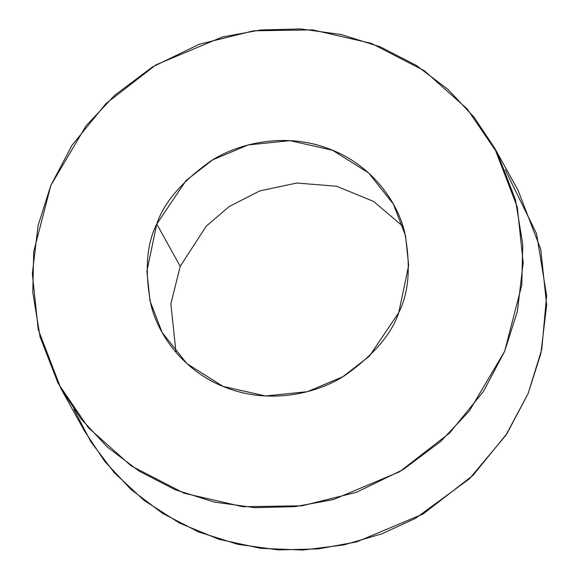 <?xml version="1.0" encoding="UTF-8"?>
<svg xmlns="http://www.w3.org/2000/svg" width="579" height="579" viewBox="0 0 579 579"><rect width="100%" height="100%" fill="white"/><g stroke="black" fill="none" stroke-linecap="round" stroke-linejoin="round"><path stroke-width="0.87" d="M156.75 224.059L146.871 271.254L150.019 300.971L162.156 332.527L186.923 363.67L223.031 386.396L265.529 395.971L307.362 391.672L342.797 376.784L369.402 356.157L398.779 312.559L408.658 265.37L405.51 235.646L393.373 204.09L368.606 172.947L332.498 150.222L289.999 140.654L248.167 144.953L212.732 159.833L186.127 180.46L156.75 224.059L180.221 266.311L206.276 226.136L229.212 206.537L259.805 190.896L296.824 183.036L336.609 186.243L373.687 201.47L402.977 226.396L373.687 201.47L336.609 186.243L296.824 183.036L259.805 190.896L229.212 206.537L206.276 226.136L180.221 266.311L156.75 224.059C163.814 202.621 181.871 181.574 210.915 160.933C240.205 141.964 286.815 132.859 327.7 148.354C368.975 162.902 396.687 199.19 404.533 231.738C410.989 265.363 409.071 292.301 398.779 312.559C391.715 334.003 373.658 355.043 344.614 375.684C315.323 394.654 268.714 403.766 227.829 388.263C186.554 373.716 158.841 337.434 150.996 304.88C144.54 271.262 146.458 244.316 156.75 224.059M176.023 352.473L170.856 303.895L180.221 266.311L170.856 303.895L176.023 352.473M50.865 185.338L71.991 145.329L105.943 103.598L155.831 64.92L222.271 37.005L260.536 29.978L300.704 28.95L341.234 34.545L380.396 46.892L416.482 65.536L448.088 89.506L474.252 117.457L494.531 147.898L517.286 207.072L523.192 262.794L517.416 311.212L504.664 351.279L483.537 391.295L449.586 433.027L399.698 471.704L333.258 499.612L294.993 506.639L254.825 507.667L214.295 502.073L175.14 489.725L139.047 471.082L107.441 447.118L81.277 419.167L60.998 388.726L38.243 329.552L32.337 273.831L38.113 225.405L50.865 185.338L33.727 251.633L32.786 292.286L40.074 336.884L58.03 383.211L88.377 427.722L131.172 465.885L184.144 493.228L242.876 506.726L301.934 505.807L356.418 492.324L403.107 469.634L440.691 441.451L469.374 410.938L504.664 351.279L521.802 284.984L522.743 244.331L515.455 199.741L497.499 153.413L467.152 108.903L424.356 70.739L371.385 43.396L312.653 29.891L253.595 30.81L199.111 44.294L152.422 66.983L114.837 95.173L86.155 125.679L50.865 185.338M60.998 388.726L84.469 430.971L104.748 461.42L130.912 489.371L162.518 513.334L198.604 531.978L237.766 544.325L278.296 549.92L318.464 548.892L356.729 541.864L423.169 513.957L473.057 475.279L507.009 433.541L528.135 393.532L540.887 353.465L546.663 305.046L540.757 249.317L518.002 190.151L494.531 147.898M505.141 169.647L536.552 233.699L546.619 295.645L541.741 349.513L528.135 393.532L505.829 435.336L469.403 478.833L415.454 518.371L381.626 533.932L343.796 544.919L302.991 550.05L260.724 548.335L218.869 539.281L179.403 523.04L144.128 500.444L114.389 472.833L90.925 441.871L73.859 409.223"/></g></svg>
